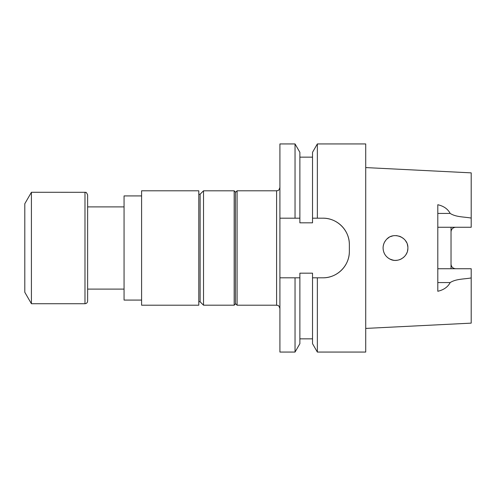 <?xml version="1.0" encoding="UTF-8"?>
<svg xmlns="http://www.w3.org/2000/svg" width="496" height="496" viewBox="0 0 496 496"><rect width="100%" height="100%" fill="white"/><g stroke="black" fill="none" stroke-linecap="round" stroke-linejoin="round"><path stroke-width="0.74" d="M87.625 248L87.625 301.072L87.625 194.928L87.625 206.888L124.062 206.888M322.896 277.816A26.455 26.455 0 0 0 349.351 251.367C349.568 265.651 337.193 278.033 322.896 277.816L317.353 277.816L317.353 352.061L312.523 343.685L312.523 277.816L317.353 277.816L312.523 277.816L312.523 273.166L299.875 273.166L299.875 277.816L295.039 277.816L295.039 352.061L279.911 352.061L279.911 143.939L295.039 143.939L295.039 218.184L299.875 218.184L299.875 222.834L312.523 222.834L312.523 218.184L317.353 218.184L312.523 218.184L312.523 152.315L317.353 143.939L317.353 218.184L322.896 218.184C337.206 217.973 349.575 230.367 349.351 244.633A26.455 26.455 0 0 0 322.896 218.184M387.06 238.898L388.709 237.609M390.544 236.623L392.547 235.953M394.624 235.631L396.707 235.662M398.772 236.046L400.669 236.741M402.492 237.776L404.06 239.053M405.443 240.616L406.54 242.401M407.321 244.33L407.774 246.413M407.867 248.477L407.613 250.542M407.018 252.538L406.125 254.355M404.897 256.066L403.453 257.492M401.723 258.714L399.832 259.613M397.817 260.177L395.715 260.4M393.675 260.27L391.201 259.637M390.408 259.315L388.585 258.304M389.992 259.123C397.742 263.37 408.264 256.829 407.873 248C408.475 237.144 393.285 231.248 386.409 239.543C384.233 241.93 383.123 244.751 383.079 248C383.284 253.034 385.59 256.742 389.992 259.123M385.714 240.355L384.536 242.166M383.743 244.001L383.241 246.01M383.079 248.099L383.265 250.133M383.811 252.191L384.679 254.095M386.508 256.562L388.052 257.926M389.85 259.048L393.192 260.189M395.194 260.394L397.315 260.264M399.416 259.755L401.227 258.986M403.074 257.802L404.525 256.482M405.802 254.863L406.819 253.003M407.476 251.112L407.842 248.967M407.824 246.884L407.712 245.979M406.739 242.811L406.373 242.079M404.445 239.438L403.763 238.774M401.221 237.014L400.21 236.536M397.234 235.724L396.23 235.625M392.968 235.86L392.193 236.046M389.106 237.361L387.488 238.514M383.129 246.859L383.253 245.923M383.941 243.455L384.617 242.023M383.117 247.02L383.278 245.787M384.195 242.854L384.673 241.912M394.531 260.363L393.458 260.233M455.657 268.733A4.631 4.631 0 0 1 452.91 267.828A4.631 4.631 0 0 0 455.657 268.733C452.798 268.417 451.255 266.873 451.031 264.101L451.031 231.899C451.255 229.133 452.792 227.59 455.657 227.267M365.719 328.42L471.2 323.138L471.2 268.733L437.801 268.733M437.801 227.267L471.2 227.267L471.2 172.862L365.719 167.58M451.031 227.267L451.031 231.899M451.031 264.101L451.031 268.733M471.2 277.921C464.256 279.211 456.072 278.789 450.176 282.577C447.801 287.041 443.678 289.937 437.801 291.27L437.801 204.73C443.678 206.063 447.801 208.959 450.176 213.423C456.072 217.211 464.256 216.789 471.2 218.079M349.351 251.367L349.351 244.633M317.353 352.061L365.719 352.061L365.719 143.939L317.353 143.939M279.911 277.816L299.875 277.816L299.875 343.685L295.039 352.061M295.039 143.939L299.875 152.315L299.875 218.184L279.911 218.184L295.039 218.184M235.433 192.448L237.088 190.793L276.601 190.793C277.58 190.16 278.337 192.008 279.911 187.488M237.088 190.793L237.088 305.207L276.601 305.207L276.601 190.793M234.174 305.195L235.433 303.936L235.433 192.064L234.174 190.805L203.521 190.805L203.521 305.195L234.174 305.195L234.174 190.805M203.521 305.195L200.117 301.797L200.117 194.203L203.521 190.805M141.589 305.207L141.589 190.793L198.797 190.793L198.797 305.207L141.589 305.207M141.589 300.08L124.062 300.08L124.062 195.92L141.589 195.92M87.625 301.072C87.47 302.678 86.589 303.558 84.983 303.719L31.415 303.719L31.415 192.281L85.312 192.305C85.87 193.099 85.678 190.693 87.625 194.928M31.415 303.719L24.8 292.262L24.8 203.738L31.415 192.281M437.801 213.423L450.176 213.423M437.801 282.577L450.176 282.577M84.983 303.719L84.983 192.281M124.062 289.112L87.625 289.112M299.875 157.151L312.523 157.151M299.875 338.849L312.523 338.849M276.601 305.207C277.58 305.84 278.337 303.992 279.911 308.512M235.433 303.552L237.088 305.207M200.117 194.265L198.797 194.265M200.117 301.735L198.797 301.735"/></g></svg>
